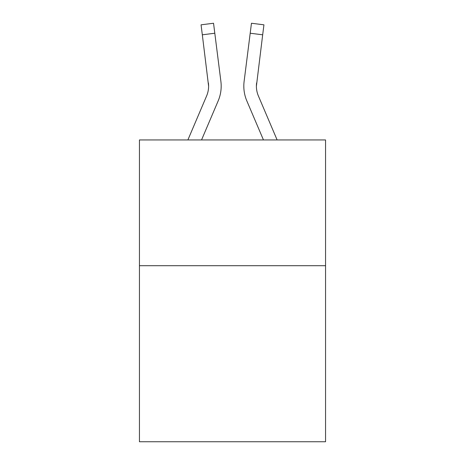 <?xml version="1.0" encoding="UTF-8"?>
<svg xmlns="http://www.w3.org/2000/svg" width="465" height="465" viewBox="0 0 465 465"><rect width="100%" height="100%" fill="white"/><g stroke="black" fill="none" stroke-linecap="round" stroke-linejoin="round"><path stroke-width="0.7" d="M325.558 265.701L325.558 441.75L139.442 441.75L139.442 139.948L325.558 139.948L325.558 265.701L139.442 265.701M218.166 100.905L201.543 139.948L218.166 100.905A37.723 37.723 -43.4 0 0 220.887 81.398L214.801 33.23L202.322 34.805L201.06 24.825L213.54 23.25L214.801 33.23M187.877 139.948L206.6 95.976A25.151 25.151 -29.2 0 0 208.605 86.17L202.322 34.805M221.137 87.955L221.183 86.42M220.695 79.887L220.887 81.398L220.695 79.887M277.123 139.948L258.401 95.976A25.151 25.151 29.2 0 1 256.395 86.17L262.679 34.805L250.199 33.23L251.46 23.25L263.94 24.825L251.46 23.25L263.94 24.825L251.46 23.25L263.94 24.825L262.679 34.805M246.834 100.905L263.457 139.948L246.834 100.905A37.723 37.723 43.4 0 1 244.113 81.398L250.199 33.23M206.6 95.976A25.151 25.151 -43.4 0 0 208.605 86.176A25.151 25.151 -43.4 0 1 206.6 95.976A25.151 25.151 -43.4 0 0 208.605 86.176A25.151 25.151 -43.4 0 1 206.6 95.976A25.151 25.151 -43.4 0 0 208.605 86.176A25.151 25.151 -43.4 0 1 206.6 95.976A25.151 25.151 -43.4 0 0 208.605 86.176A25.151 25.151 -43.4 0 1 206.6 95.976A25.151 25.151 -43.4 0 0 208.605 86.176A25.151 25.151 -43.4 0 1 206.6 95.976A25.151 25.151 -43.4 0 0 208.605 86.176A25.151 25.151 -43.4 0 1 206.6 95.976A25.151 25.151 -43.4 0 0 208.605 86.176A25.151 25.151 -43.4 0 1 206.6 95.976A25.151 25.151 -43.4 0 0 208.605 86.176A25.151 25.151 -43.4 0 1 206.6 95.976A25.151 25.151 -43.4 0 0 208.605 86.176A25.151 25.151 -43.4 0 1 206.6 95.976A25.151 25.151 -43.4 0 0 208.605 86.176A25.151 25.151 -43.4 0 1 206.6 95.976A25.151 25.151 -43.4 0 0 208.605 86.176A25.151 25.151 -43.4 0 1 206.6 95.976A25.151 25.151 -43.4 0 0 208.605 86.176A25.151 25.151 -43.4 0 1 206.6 95.976A25.151 25.151 -43.4 0 0 208.605 86.176A25.151 25.151 -43.4 0 1 206.6 95.976A25.151 25.151 -43.4 0 0 208.605 86.176A25.151 25.151 -43.4 0 1 206.6 95.976A25.151 25.151 -43.4 0 0 208.605 86.176A25.151 25.151 -43.4 0 1 206.6 95.976A25.151 25.151 -43.4 0 0 208.605 86.176A25.151 25.151 -43.4 0 1 206.6 95.976A25.151 25.151 -43.4 0 0 208.605 86.176A25.151 25.151 -43.4 0 1 206.6 95.976A25.151 25.151 -43.4 0 0 208.605 86.176A25.151 25.151 -43.4 0 1 206.6 95.976A25.151 25.151 -43.4 0 0 208.605 86.176A25.151 25.151 -43.4 0 1 206.6 95.976A25.151 25.151 -43.4 0 0 208.605 86.176A25.151 25.151 -43.4 0 1 206.6 95.976A25.151 25.151 -43.4 0 0 208.605 86.176A25.151 25.151 -43.4 0 1 206.6 95.976A25.151 25.151 -43.4 0 0 208.605 86.176A25.151 25.151 -43.4 0 1 206.6 95.976A25.151 25.151 -43.4 0 0 208.605 86.176A25.151 25.151 -43.4 0 1 206.6 95.976A25.151 25.151 -43.4 0 0 208.605 86.176A25.151 25.151 -43.4 0 1 206.6 95.976A25.151 25.151 -43.4 0 0 208.605 86.176A25.151 25.151 -43.4 0 1 206.6 95.976A25.151 25.151 -43.4 0 0 208.407 82.973L208.605 86.17M258.401 95.976A25.151 25.151 43.4 0 1 256.395 86.17A25.151 25.151 43.4 0 0 258.401 95.976A25.151 25.151 43.4 0 1 256.395 86.17A25.151 25.151 43.4 0 0 258.401 95.976A25.151 25.151 43.4 0 1 256.395 86.17A25.151 25.151 43.4 0 0 258.401 95.976A25.151 25.151 43.4 0 1 256.395 86.17A25.151 25.151 43.4 0 0 258.401 95.976A25.151 25.151 43.4 0 1 256.395 86.17A25.151 25.151 43.4 0 0 258.401 95.976A25.151 25.151 43.4 0 1 256.395 86.17A25.151 25.151 43.4 0 0 258.401 95.976A25.151 25.151 43.4 0 1 256.395 86.17A25.151 25.151 43.4 0 0 258.401 95.976A25.151 25.151 43.4 0 1 256.395 86.17A25.151 25.151 43.4 0 0 258.401 95.976A25.151 25.151 43.4 0 1 256.395 86.17A25.151 25.151 43.4 0 0 258.401 95.976A25.151 25.151 43.4 0 1 256.395 86.17A25.151 25.151 43.4 0 0 258.401 95.976A25.151 25.151 43.4 0 1 256.395 86.17A25.151 25.151 43.4 0 0 258.401 95.976A25.151 25.151 43.4 0 1 256.395 86.17A25.151 25.151 43.4 0 0 258.401 95.976A25.151 25.151 43.4 0 1 256.395 86.17A25.151 25.151 43.4 0 0 258.401 95.976A25.151 25.151 43.4 0 1 256.395 86.17A25.151 25.151 43.4 0 0 258.401 95.976A25.151 25.151 43.4 0 1 256.395 86.17A25.151 25.151 43.4 0 0 258.401 95.976A25.151 25.151 43.4 0 1 256.395 86.17A25.151 25.151 43.4 0 0 258.401 95.976A25.151 25.151 43.4 0 1 256.395 86.17A25.151 25.151 43.4 0 0 258.401 95.976A25.151 25.151 43.4 0 1 256.395 86.17A25.151 25.151 43.4 0 0 258.401 95.976A25.151 25.151 43.4 0 1 256.395 86.17A25.151 25.151 43.4 0 0 258.401 95.976A25.151 25.151 43.4 0 1 256.395 86.17A25.151 25.151 43.4 0 0 258.401 95.976A25.151 25.151 43.4 0 1 256.395 86.17A25.151 25.151 43.4 0 0 258.401 95.976A25.151 25.151 43.4 0 1 256.395 86.17A25.151 25.151 43.4 0 0 258.401 95.976A25.151 25.151 43.4 0 1 256.395 86.17A25.151 25.151 43.4 0 0 258.401 95.976A25.151 25.151 43.4 0 1 256.395 86.17A25.151 25.151 43.4 0 0 258.401 95.976A25.151 25.151 43.4 0 1 256.395 86.17L256.593 82.973A25.151 25.151 43.4 0 0 258.401 95.976A25.151 25.151 43.4 0 1 256.395 86.17L256.593 82.973M251.46 23.25L263.94 24.825M221.183 86.106L221.137 87.966L221.183 86.106M243.863 87.966L243.817 86.106M201.06 24.825L213.54 23.25"/></g></svg>
